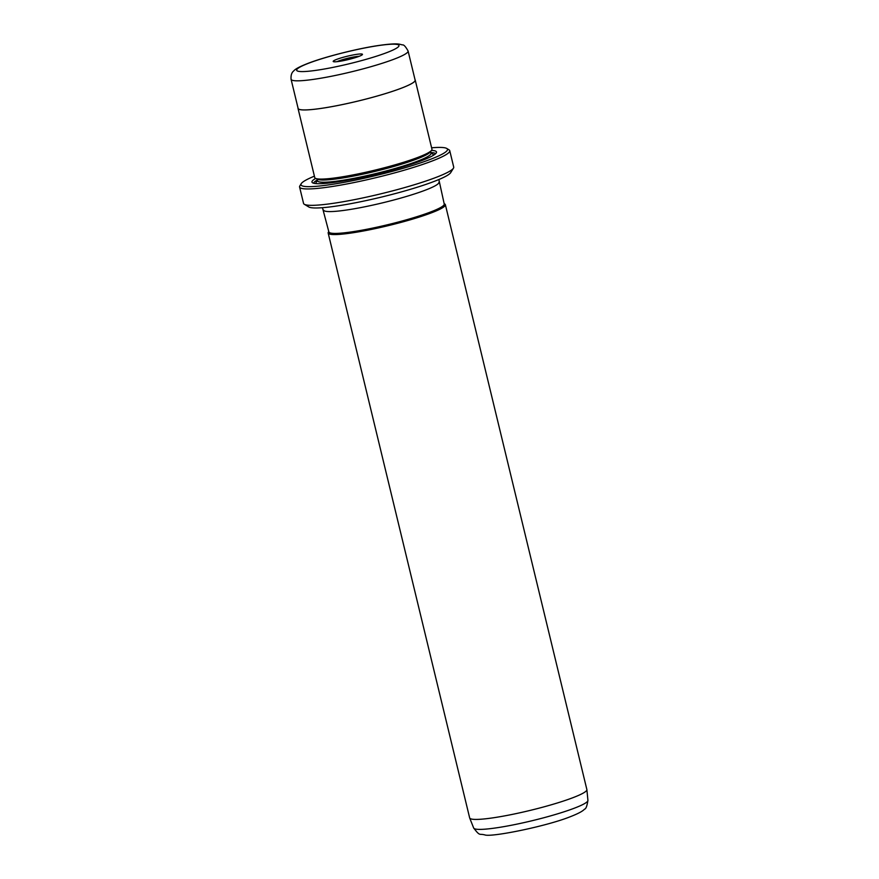 <?xml version="1.0" encoding="UTF-8"?>
<svg xmlns="http://www.w3.org/2000/svg" width="879" height="879" viewBox="0 0 879 879"><rect width="100%" height="100%" fill="white"/><g stroke="black" fill="none" stroke-linecap="round" stroke-linejoin="round"><path stroke-width="1.32" d="M314.407 176.163A75.363 8.658 -13.6 0 0 301.233 183.656A75.363 8.658 -13.6 0 0 345.326 182.118A75.363 8.658 -13.6 0 0 429.194 159.813A75.363 8.658 -13.6 0 0 446.752 148.452A75.363 8.658 -13.6 0 0 431.611 147.804M446.752 148.452L449.004 149.815A77.253 8.878 166.4 0 1 449.751 150.683A77.253 8.878 166.4 0 1 431.007 161.45A77.253 8.878 166.4 0 1 349.095 183.535A77.253 8.878 166.4 0 1 299.585 187.018A77.253 8.878 166.4 0 1 299.849 185.898L301.233 183.656M453.454 168.186L450.685 172.647A73.484 8.449 166.4 0 1 433.094 181.821A73.484 8.449 166.4 0 1 359.115 202.049A73.484 8.449 166.4 0 1 308.804 206.972L304.299 204.269A77.253 8.878 -13.6 0 0 357.193 199.093A77.253 8.878 -13.6 0 0 434.962 177.822A77.253 8.878 -13.6 0 0 453.454 168.186A77.253 8.878 -13.6 0 0 453.707 167.065L449.751 150.683M358.819 56.443A15.075 1.736 166.4 0 1 343.645 60.596A15.075 1.736 166.4 0 1 333.317 61.596A15.075 1.736 166.4 0 1 336.833 59.332A15.075 1.736 166.4 0 1 353.6 54.872A15.075 1.736 166.4 0 1 362.423 54.564A15.075 1.736 166.4 0 1 358.819 56.443M359.236 56.278A13.185 1.516 -13.6 0 0 338.646 60.97A13.185 1.516 -13.6 0 0 336.943 61.673M400.527 88.504A60.19 6.922 -13.6 0 0 415.13 80.11L408.087 51.004A60.19 6.922 166.4 0 1 393.484 59.398A60.19 6.922 166.4 0 1 329.658 76.605A60.19 6.922 166.4 0 1 291.081 79.319L298.124 108.425A60.19 6.922 -13.6 0 0 336.701 105.711A60.19 6.922 -13.6 0 0 400.527 88.504M298.025 108.04A60.288 6.933 -13.6 0 0 298.025 108.447L314.748 177.569A60.288 6.933 -13.6 0 0 315.649 178.415L317.791 179.36A58.41 6.713 -13.6 0 0 358.401 175.108A58.41 6.713 -13.6 0 0 416.283 159.209A58.41 6.713 -13.6 0 0 430.062 152.199L431.534 150.386A60.288 6.933 -13.6 0 0 431.952 149.221L415.229 80.088A60.288 6.933 -13.6 0 0 415.042 79.736M431.523 150.397A64.057 7.362 -13.6 0 1 436.445 152.55A64.057 7.362 -13.6 0 1 420.942 160.901A64.057 7.362 -13.6 0 1 355.248 178.767A64.057 7.362 -13.6 0 1 312.276 182.59A64.057 7.362 -13.6 0 1 315.66 178.426A60.288 6.933 -13.6 0 0 357.566 174.02A60.288 6.933 -13.6 0 0 417.316 157.616A60.288 6.933 -13.6 0 0 431.534 150.386M317.275 179.997A62.827 7.219 -13.6 0 0 313.605 183.228M328.779 231.54L328.372 232.177A60.288 6.933 -13.6 0 0 328.175 233.056L469.661 817.909A60.288 6.933 -13.6 0 0 469.694 818.008A60.288 6.933 -13.6 0 0 508.754 815.108A60.288 6.933 -13.6 0 0 572.229 797.956A60.288 6.933 -13.6 0 0 586.886 789.661A60.288 6.933 -13.6 0 0 586.864 789.551L445.367 204.697A60.288 6.933 -13.6 0 0 444.796 204.016L444.148 203.631M322.461 207.697L328.867 231.924A59.343 6.823 -13.6 0 0 366.906 229.254A59.343 6.823 -13.6 0 0 429.831 212.278A59.343 6.823 -13.6 0 0 444.236 204.016L438.863 179.536M328.175 233.056A60.288 6.933 -13.6 0 0 366.807 230.342A60.288 6.933 -13.6 0 0 430.743 213.103A60.288 6.933 -13.6 0 0 445.367 204.697M298.025 108.447A60.288 6.933 -13.6 0 0 336.668 105.733A60.288 6.933 -13.6 0 0 400.593 88.493A60.288 6.933 -13.6 0 0 415.229 80.088M299.585 187.018L303.552 203.39A77.253 8.878 -13.6 0 0 304.299 204.269M435.555 153.726A62.827 7.219 -13.6 0 0 430.809 152.528M386.222 52.839A52.652 6.054 -13.6 0 0 381.684 45.137A52.652 6.054 -13.6 0 0 309.419 62.925A52.652 6.054 -13.6 0 0 313.957 70.628A52.652 6.054 -13.6 0 0 386.222 52.839M317.627 181.096L317.462 180.766A58.41 6.713 -13.6 0 0 354.896 178.14A58.41 6.713 -13.6 0 0 416.822 161.439A58.41 6.713 -13.6 0 0 430.996 153.298L430.578 151.562M317.484 180.92A60.288 6.933 -13.6 0 0 316.55 183.645M573.635 808.46A58.783 6.757 -13.6 0 0 587.919 800.373C587.04 806.087 585.908 809.01 584.535 809.152C583.634 810.119 581.448 812.405 569.845 816.899C545.782 826.425 493.185 836.962 485.285 835.05C478.923 833.16 480.527 836.929 473.671 828.018A58.783 6.757 -13.6 0 0 511.743 825.183A58.783 6.757 -13.6 0 0 573.635 808.46M323.582 210.092A59.343 6.823 -13.6 0 0 361.621 207.422A59.343 6.823 -13.6 0 0 424.557 190.457A59.343 6.823 -13.6 0 0 438.951 182.184M433.127 155.451A60.288 6.933 -13.6 0 0 431.018 153.44M408.087 51.004C405.637 46.576 403.758 44.543 402.45 44.906L399.396 44.17C396.77 43.741 391.584 43.521 376.399 45.829C355.446 49.103 325.131 56.816 308.529 63.156C297.289 67.518 294.981 69.562 293.685 70.924C293.971 70.99 290.499 72.419 291.081 79.319M587.919 800.373L586.886 789.661M473.671 828.018L469.694 818.008M317.462 180.766L317.044 179.03"/></g></svg>

